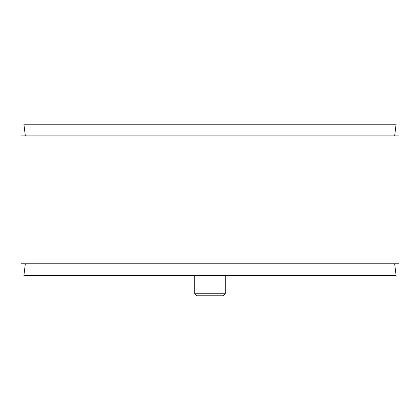 <?xml version="1.0" encoding="UTF-8"?>
<svg xmlns="http://www.w3.org/2000/svg" width="420" height="420" viewBox="0 0 420 420"><rect width="100%" height="100%" fill="white"/><g stroke="black" fill="none" stroke-linecap="round" stroke-linejoin="round"><path stroke-width="0.63" d="M394.663 135.854L396.092 124.226L23.909 124.226L25.337 135.854M21 263.791L399 263.791L399 135.854L21 135.854L21 263.791M25.337 263.791L23.909 275.425L396.092 275.425L394.663 263.791M194.733 293.743L196.77 295.774L223.23 295.774L225.267 293.743L194.733 293.743L194.733 275.425M210 295.774L201.275 295.774M225.267 293.743L225.267 275.425"/></g></svg>
